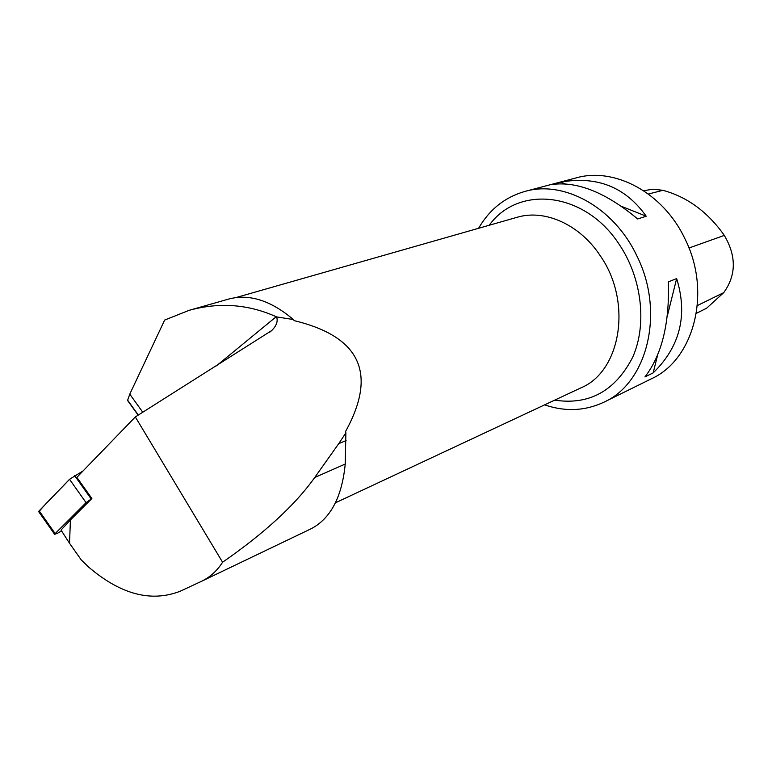 <?xml version="1.0" encoding="UTF-8"?>
<svg xmlns="http://www.w3.org/2000/svg" width="772" height="772" viewBox="0 0 772 772"><rect width="100%" height="100%" fill="white"/><g stroke="black" fill="none" stroke-linecap="round" stroke-linejoin="round"><path stroke-width="1.16" d="M222.577 562.238L135.332 416.938L271.715 330.551C276.482 325.803 278.113 321.258 276.608 316.916L293.341 319.521L294.209 320.66C360.36 336.553 377.479 373.484 345.586 431.452L345.885 432.851L338.725 443.668L314.735 477.492C295.261 504.888 264.545 533.143 222.577 562.238C217.057 570.846 210.052 577.195 201.55 581.287L180.272 591.207C151.273 602.507 120.77 594.488 88.741 567.169L81.263 559.932L69.528 543.266L70.416 519.971L91.878 498.519L86.068 502.659L55.169 533.587L54.609 534.292L57.186 533.462L61.557 530.914M39.7 511.604L38.619 511.566L39.16 510.842L69.528 479.315L83.058 470.939L69.528 479.325C59.376 490.259 45.973 502.958 38.812 511.846M293.341 319.521C270.731 300.385 249.134 293.572 228.531 299.102L189.053 310.354C219.18 302.055 248.227 304.178 276.212 316.723L276.608 316.916M142.781 412.248L129.773 394.145L164.668 320.062L189.053 310.354M129.773 394.145L127.563 400.446L138.149 415.172M135.332 416.938L76.862 477.347L91.878 498.519M310.691 528.965L311.135 528.752C330.648 518.514 342.006 496.936 345.229 464.04L345.885 432.851M70.416 519.971L61.017 530.074L69.528 543.266M544.627 404.856C565.326 411.92 585.118 411.013 604.022 402.144C647.467 382.815 665.329 311.888 636.659 255.484C613.788 207.07 563.676 180.05 525.008 191.398C505.004 197.13 489.516 209.434 478.572 228.3M604.022 402.144L651.356 378.801C694.076 359.704 712.102 291.758 684.658 238.23C662.801 192.247 614.116 166.81 576.057 177.927L525.008 191.398M668.359 281.877L676.648 278.567C687.948 315.15 680.122 346.589 653.17 372.895L644.938 376.91C661.826 355.052 669.633 323.381 668.359 281.877M551.941 184.489L560.848 182.134C596.959 175.698 625.417 187.056 646.212 216.218L637.682 218.968C605.972 192.575 577.388 181.082 551.941 184.489M696.373 313.326L706.592 308.24L723.75 292.617C736.295 275.17 736.478 256.101 724.31 235.402C707.77 211.962 687.302 196.937 662.916 190.317L652.967 189.188L643.645 190.723M653.17 372.895L657.619 355.004M667.249 316.298L676.648 278.567M646.212 216.218L621.595 206.385M565.278 183.9L560.848 182.134M86.068 502.659L69.528 479.315M39.16 510.842L55.169 533.587M74.633 475.6L91.164 498.924M276.212 316.723L216.411 365.851M724.31 235.402L688.971 248.015M662.916 190.317L648.393 194.033M723.75 292.617L697.377 305.558M489.255 225.25C518.186 184.855 584.742 191.224 619.231 244.425C642.024 278.2 647.245 324.597 632.654 357.32C615.139 391.076 589.152 405.348 554.692 400.147M335.453 502.804L580.882 387.882C620.929 371.486 632.683 301.871 600.143 255.59C579.511 224.189 544.453 208.932 516.951 217.337L235.952 297.577M338.725 443.668L346.097 440.551M314.735 477.492L345.229 464.04M54.609 534.292L38.619 511.566M271.715 330.551L269.65 332.25M138.323 415.056L127.505 400.002M201.54 581.297L311.135 528.752"/></g></svg>
